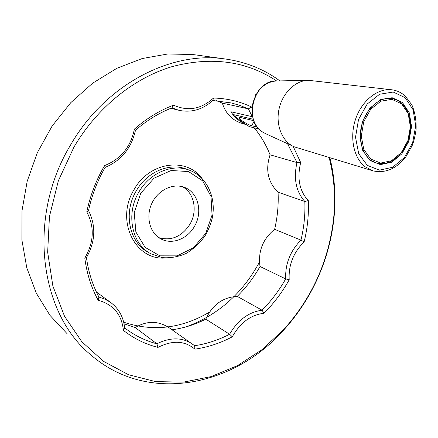 <?xml version="1.0" encoding="UTF-8"?>
<svg xmlns="http://www.w3.org/2000/svg" width="438" height="438" viewBox="0 0 438 438"><rect width="100%" height="100%" fill="white"/><g stroke="black" fill="none" stroke-linecap="round" stroke-linejoin="round"><path stroke-width="0.66" d="M254.073 121.43L251.631 125.717C247.831 124.89 238.694 119.081 239.137 117.751L240.621 117.559L253.794 120.691M232.715 114.351L230.842 111.75L252.277 116.705L248.39 108.848L251.609 107.02C239.893 101.402 227.191 98.402 213.514 98.03C201.239 109.199 187.913 111.575 173.536 105.158L171.964 107.863L178.907 110.31C191.401 112.873 202.695 109.609 212.802 100.516L231.395 102.957L240.084 105.487L248.39 108.848L222.329 103.138L216.471 100.696M256.192 94.356L255.639 94.707L255.568 95.539M252.551 116.136L252.277 116.705M194.51 226.304C203.046 212.08 198.179 192.277 184.469 187.387C172.911 182.777 157.696 190.196 151.663 203.763C145.482 217.264 150.026 233.509 161.162 239.044C172.227 244.951 187.623 238.874 194.51 226.304M158.83 237.653C171.411 241.168 181.792 236.679 189.972 224.185C197.806 211.034 194.313 192.868 182.389 186.703M172.079 329.787C183.73 328.155 194.97 324.618 205.794 319.165C212.331 304.859 222.816 297.26 237.232 296.378C246.14 287.525 253.739 277.566 260.03 266.496L259.909 265.789C258.064 251.056 262.97 238.896 274.626 229.315C277.517 216.974 278.667 204.612 278.07 192.216C267.886 182.219 265.225 169.747 270.071 154.806C266.118 144.89 260.84 135.9 254.226 127.836M124.047 323.753L135.216 327.569C146.785 320.632 158.058 320.665 169.03 327.662L194.642 345.713L194.872 349.157C207.826 347.285 220.298 343.168 232.288 336.806C240.221 322.702 250.777 314.862 263.95 313.285C273.854 303.392 282.275 292.223 289.206 279.789C288.412 265.116 293.383 252.491 304.125 241.913C307.514 228.154 308.905 214.374 308.303 200.571C299.433 191.039 296.898 178.359 300.692 162.531L293.104 146.281M246.101 124.518L244.081 124.014C233.065 121.167 225.816 114.209 222.329 103.138M232.923 114.608C236.46 118.955 240.621 122.103 245.411 124.058M186.396 326.775C218.108 314.988 242.471 293.416 259.493 262.061M171.964 107.863C158.999 112.944 146.845 120.39 135.495 130.196C131.427 148.181 121.288 160.587 105.082 167.425L104.578 165.58C120.746 159.153 130.688 146.993 134.4 129.095C146.549 118.452 159.591 110.475 173.536 105.158M105.082 167.425C97.318 181.031 91.794 195.408 88.514 210.558C96.152 225.915 95.468 241.601 86.456 257.61L84.791 258.009C94.011 242.285 94.674 226.917 86.784 211.893C90.195 195.589 96.125 180.149 104.578 165.58M86.456 257.61C88.432 272.047 92.588 285.187 98.922 297.03L104.994 299.159L110.453 302.313C118.769 308.494 123.505 317.013 124.655 327.876L123.417 330.4C121.715 314.506 113.305 304.465 98.2 300.276C91.279 287.651 86.812 273.564 84.791 258.009M135.216 327.569L156.903 343.797C170.103 337.265 181.819 337.238 192.058 343.715M205.794 319.165L229.611 334.238C237.872 320.085 248.685 312.07 262.061 310.208L263.95 313.285M237.232 296.378L262.061 310.208C271.264 300.911 279.137 290.482 285.685 278.918C285.116 263.977 290.208 251.051 300.961 240.128L304.125 241.913M260.03 266.496L285.685 278.918L289.206 279.789M274.626 229.315L300.961 240.128C304.038 227.267 305.324 214.39 304.826 201.491C296.006 191.614 293.389 178.638 296.969 162.564L300.692 162.531M278.07 192.216L304.826 201.491L308.303 200.571M270.071 154.806L296.969 162.564L287.547 143.719M212.802 100.516L213.514 98.03M135.495 130.196L134.4 129.095M88.514 210.558L86.784 211.893M194.642 345.713C206.72 343.896 218.381 340.069 229.611 334.238L232.288 336.806M98.922 297.03L98.2 300.276M126.149 329.015L124.655 327.865L126.149 329.015C135.594 335.99 145.843 340.917 156.903 343.797L157.992 347.383C172.424 340.041 184.721 340.633 194.872 349.157M157.992 347.383C145.443 344.273 133.918 338.612 123.417 330.4M329.891 157.751C334.763 177.363 336.121 197.543 333.959 218.294C331.079 244.738 323.118 269.748 310.082 293.323C302.587 306.759 293.701 319.088 283.424 330.323C233.75 386.387 147.573 404.515 90.726 354.791C39.754 313.438 26.707 217.631 70.43 145.23C105.016 84.791 170.415 51.054 224.234 58.845C245.165 61.659 263.72 69.012 279.904 80.904M329.097 157.51C334.271 177.368 335.76 197.856 333.564 218.967C328.648 261.081 312.009 297.96 283.654 329.611L261.935 349.71L237.522 365.604L211.1 376.614L183.484 382.117L155.627 381.618L128.602 374.753L103.592 361.41L81.835 341.755L64.556 316.318L52.872 286.025L47.66 252.195L49.45 216.503L58.336 180.834L73.923 147.157C97.17 107.48 133.875 78.101 171.931 66.669C211.609 56.223 246.512 60.992 276.63 80.97M195.89 54.947L192.972 54.542L167.885 53.973L142.186 58.544L116.787 68.333L92.659 83.176L70.781 102.656L52.073 126.122L37.334 152.692L27.178 181.305L21.993 210.809L21.9 240.024L26.789 267.826L36.321 293.219L49.965 315.365L67.063 333.641M252.096 108.378L251.609 107.02M253.405 119.547L252.83 119.163L253.027 118.255M252.83 119.163L232.72 114.433C237.029 118.255 242.559 122.311 249.304 126.609L258.825 128.986M251.631 125.717L257.237 127.102M391.539 89.757C396.708 90.381 401.268 92.467 405.205 96.021L411.944 105.021C415.043 112.5 416.428 120.696 416.1 129.615C414.879 137.089 413.543 142.459 412.098 145.728L405.988 156.607C396.532 168.696 385.599 173.459 373.176 170.902L365.029 166.725C353.63 157.915 349.343 137.264 355.64 118.988C361.854 100.685 377.572 88.109 391.539 89.757L308.609 80.324C295.54 80.214 282.286 93.064 278.962 109.391C275.529 125.701 282.592 142.186 294.506 146.911L372.295 170.634M397.392 100.258L391.813 98.473C379.653 96.398 365.111 109.199 361.366 126.549C357.424 143.861 365.254 160.653 377.129 163.248L371.742 160.96M386.486 98.473L391.807 98.49C395.415 99.043 398.635 100.57 401.476 103.067M401.641 103.833L408.194 113.661L410.384 126.801L407.866 140.713L401.153 152.791L391.495 160.757L380.682 163.056L370.8 159.103L363.83 149.539L361.273 136.169L363.748 121.709L370.767 109.182L380.857 101.189L391.9 99.327L401.641 103.833M202.099 178.512C186.478 156.777 149.194 161.808 133.962 189.785C115.106 220.385 135.189 260.802 165.361 257.987M150.135 253.35L148.268 252.288C129.363 242.641 123.012 212.901 136.174 191.028C146.763 172.09 168.969 162.591 185.887 168.904L188.712 169.933C206.84 176.284 216.662 197.73 212.167 218.409C210.76 224.136 208.417 229.901 205.137 235.704C199.898 243.063 193.563 248.976 186.128 253.449C178.293 256.865 170.316 258.261 162.197 257.637L150.886 253.777C131.92 244.097 125.564 214.209 138.791 192.205C149.44 173.163 171.74 163.598 188.712 169.933M140.724 193.278L153.99 178.206L171.143 170.497L188.543 171.565L202.701 180.894L211.001 196.405L212.058 215.014L205.816 233.246L193.437 247.777L177.144 255.863L159.93 255.825L145.137 247.382L135.868 231.965L134.231 212.572L140.724 193.278M292.781 146.117L265.548 133.639L261.502 131.356C243.052 119.454 254.702 79.606 276.411 80.975L307.722 80.34M405.101 97.63L393.187 92.029L379.62 94.247L367.186 104.041L358.536 119.47L355.519 137.269L358.7 153.683L367.301 165.372L379.439 170.136L392.656 167.267L404.438 157.499L412.623 142.761L415.711 125.783L413.083 109.714L405.101 97.63M402.402 102.47L392.18 97.723L380.589 99.667L369.984 108.055L362.604 121.222L360.014 136.41L362.708 150.448L370.028 160.483L380.408 164.611L391.753 162.191L401.876 153.826L408.911 141.167L411.556 126.577L409.273 112.79L402.402 102.47M391.265 98.402L391.807 98.49C395.503 99.065 398.794 100.625 401.679 103.182C407.378 109.029 410.357 116.886 410.63 126.741C409.924 133.743 409.037 138.528 407.975 141.096L403.327 150.305C395.87 160.631 387.137 164.94 377.129 163.232L382.314 163.741M123.702 322.204C153.065 331.944 181.688 328.56 209.578 312.048M161.162 239.044L160.697 238.798M177.976 110.075L170.886 108.29M110.453 302.313L96.409 292.02M333.564 218.967L333.959 218.294M283.654 329.611L283.424 330.323M224.234 58.845L192.972 54.542M377.129 163.248L376.149 162.98M263.802 132.818L261.453 131.323C256.663 127.6 253.651 122.284 252.419 115.364C252.069 114.318 252.102 110.803 252.518 104.819C253.706 99.612 255.754 94.871 258.661 90.595C263.742 84.633 269.66 81.424 276.411 80.975"/></g></svg>
